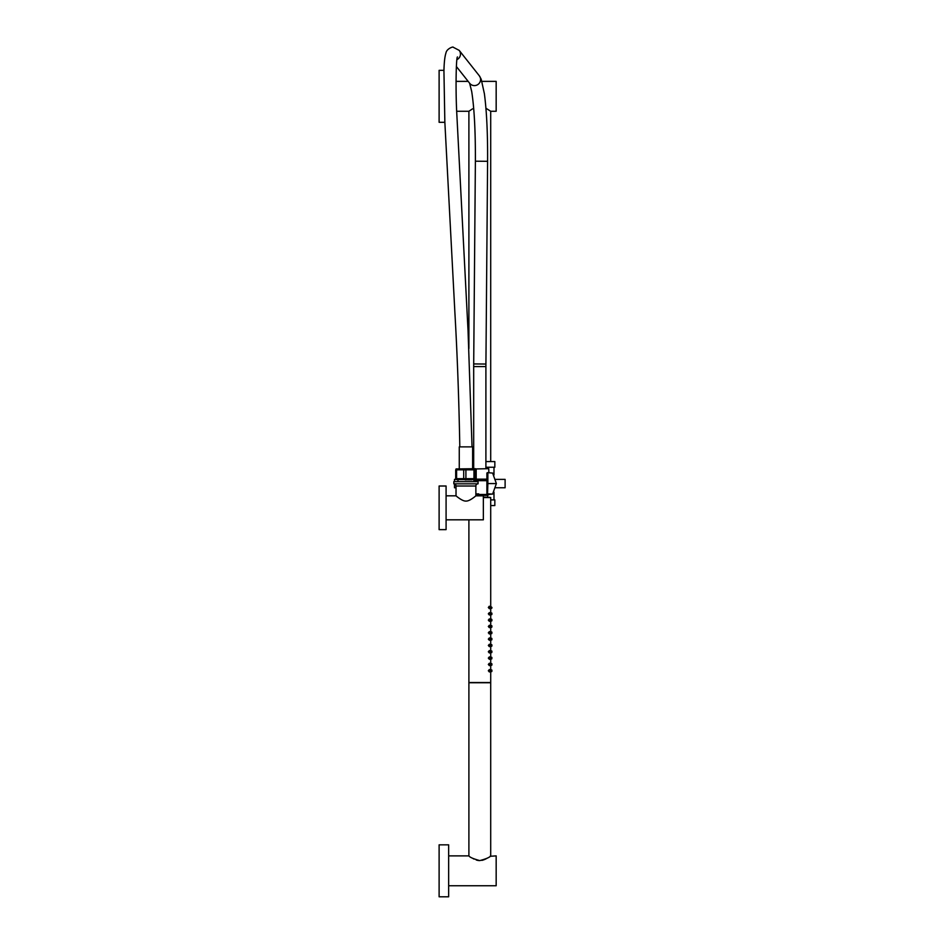 <?xml version="1.0" encoding="UTF-8"?>
<svg xmlns="http://www.w3.org/2000/svg" width="944" height="944" viewBox="0 0 944 944"><rect width="100%" height="100%" fill="white"/><g stroke="black" fill="none" stroke-linecap="round" stroke-linejoin="round"><path stroke-width="1.42" d="M439.113 870.816L439.113 896.8L448.66 896.8L448.66 844.833L439.113 844.833L439.113 870.816M448.66 855.878L468.897 855.878C469.77 857.294 473.416 858.875 479.8 860.598L479.115 860.574M478.431 860.515L477.723 860.397M477.015 860.232L476.26 860.008M473.971 859.052L473.204 858.662M448.66 885.755L496.166 885.755L496.166 855.878L490.125 856.291M487.033 858.297L484.945 859.382M484.107 859.724L481.888 860.385M490.703 505.559L494.833 505.559L494.833 499.883L490.703 499.883M493.983 499.883L493.983 492.166M493.983 474.974L493.983 467.245M473.687 467.245L472.625 467.245M485.9 467.245L494.833 467.245L494.833 461.581L485.9 461.581M473.687 461.581L472.625 461.581M472.531 108.855L468.897 111.262L456.672 111.262M490.703 461.581L490.703 111.262L485.936 108.241M456.046 81.373L468.165 81.373M481.947 81.373L496.166 81.373L496.166 111.262L490.703 111.262M443.963 70.34L439.113 70.34L439.113 122.307L444.86 122.307M455.905 479.375L454.489 479.375L454.489 481.641M456.023 487.765L454.489 487.765L454.489 483.918M495.836 479.375L505.111 479.375L505.111 487.765L495.836 487.765M487.659 494.479L477.133 495.317L487.659 495.352A14.184 14.184 0 0 0 488.862 494.479M486.892 493.818L492.626 494.078L496.379 483.564L487.859 483.564L487.541 494.479A0.649 0.649 0 0 1 486.892 493.818L486.892 473.31L487.859 473.062L487.859 483.564M492.626 473.062L487.541 472.661A0.649 0.649 180 0 0 486.892 473.31A0.649 0.649 0 0 1 487.541 472.661L492.626 473.062L496.379 483.564M487.541 494.479L492.626 494.078M475.87 493.901L478.761 493.889M486.892 480.685L473.912 480.685M489.617 494.479L479.8 494.479M486.892 487.293L486.892 483.611M475.87 494.597L485.405 494.479M487.659 497.099L487.659 495.352L475.87 495.352M487.659 495.293L477.133 495.317M483.352 497.099L489.83 497.311M483.352 497.311L490.703 497.535L483.352 497.535M490.561 606.284L491.966 607.488L490.266 607.488C490.491 605.93 490.632 605.93 490.691 607.488C490.632 605.93 490.491 605.93 490.278 607.488L490.998 607.488L490.609 606.662L489.334 606.296M490.278 607.488C490.491 609.057 490.632 609.057 490.691 607.488C490.644 609.033 490.526 609.033 490.337 607.488C490.526 605.942 490.644 605.942 490.703 607.488C490.632 605.93 490.491 605.93 490.278 607.488L490.491 607.488M489.334 608.679L488.331 607.488L489.24 606.26M490.561 612.609L491.812 613.812M490.278 613.812C490.491 615.382 490.632 615.382 490.691 613.812C490.644 615.358 490.526 615.358 490.337 613.812C490.526 612.267 490.644 612.267 490.703 613.812C490.632 612.255 490.491 612.255 490.278 613.812C490.491 612.255 490.632 612.255 490.691 613.812C490.632 612.255 490.491 612.255 490.278 613.812L490.491 613.812M489.334 615.016L488.331 613.812L489.334 612.621M490.278 620.137C490.491 621.707 490.632 621.707 490.691 620.137C490.644 621.683 490.526 621.683 490.337 620.137C490.526 618.591 490.644 618.591 490.703 620.137C490.632 618.58 490.491 618.58 490.278 620.137C490.491 618.58 490.632 618.58 490.691 620.137C490.632 618.58 490.491 618.58 490.278 620.137L490.491 620.137M489.334 621.341L488.331 620.137L489.334 618.945M490.561 625.27L491.753 626.474M490.691 626.474C490.632 628.031 490.491 628.031 490.278 626.474C490.491 624.904 490.632 624.904 490.691 626.474C490.644 628.02 490.526 628.02 490.337 626.474C490.526 624.928 490.644 624.928 490.703 626.474M489.334 627.666L488.331 626.474L489.334 625.27M490.561 631.595L491.753 632.799M490.278 632.799C490.491 634.356 490.632 634.356 490.691 632.799C490.644 634.344 490.526 634.344 490.337 632.799C490.526 631.253 490.644 631.253 490.703 632.799C490.632 631.229 490.491 631.229 490.278 632.799C490.491 631.229 490.632 631.229 490.691 632.799C490.632 631.229 490.491 631.229 490.278 632.799L490.491 632.799M489.334 633.99L488.331 632.799L489.334 631.595M490.561 637.92L491.812 639.123M490.691 639.123C490.632 640.681 490.491 640.681 490.278 639.123C490.491 637.566 490.632 637.566 490.691 639.123C490.644 640.669 490.526 640.669 490.337 639.123C490.526 637.578 490.644 637.578 490.703 639.123M489.334 640.315L488.331 639.123L489.334 637.932M490.585 644.245L491.753 645.448M490.691 645.448C490.632 647.018 490.491 647.018 490.278 645.448C490.491 643.891 490.632 643.891 490.691 645.448C490.644 646.994 490.526 646.994 490.337 645.448C490.526 643.902 490.644 643.902 490.703 645.448M489.334 646.64L488.331 645.448L489.334 644.256M490.561 650.569L491.753 651.773M490.691 651.773C490.632 653.342 490.491 653.342 490.278 651.773C490.491 650.215 490.632 650.215 490.691 651.773C490.644 653.319 490.526 653.319 490.337 651.773C490.526 650.227 490.644 650.227 490.703 651.773M489.334 652.977L488.331 651.773L489.334 650.581M490.561 656.894L491.753 658.098M490.278 658.098C490.491 659.667 490.632 659.667 490.691 658.098C490.656 659.644 490.526 659.644 490.337 658.098C490.526 656.552 490.644 656.552 490.703 658.098C490.632 656.54 490.491 656.54 490.278 658.098C490.491 656.54 490.632 656.54 490.691 658.098C490.632 656.54 490.491 656.54 490.278 658.098L490.491 658.098M489.334 659.301L488.331 658.098L489.334 656.906M490.573 663.231L491.824 664.434M490.691 664.434C490.632 665.992 490.491 665.992 490.278 664.434C490.491 662.865 490.632 662.865 490.691 664.434C490.656 665.98 490.526 665.98 490.337 664.434C490.526 662.889 490.644 662.889 490.703 664.434M489.334 665.626L488.331 664.434L489.334 663.231M490.573 669.556L491.824 670.759M490.278 670.759C490.491 672.317 490.632 672.317 490.691 670.759C490.656 672.305 490.526 672.305 490.337 670.759C490.526 669.213 490.644 669.213 490.703 670.759C490.632 669.19 490.491 669.19 490.278 670.759C490.491 669.19 490.632 669.19 490.691 670.759C490.632 669.19 490.491 669.19 490.278 670.759L490.491 670.759M489.334 671.951L488.331 670.759L489.334 669.556M468.897 682.536L490.715 682.536L468.897 682.536L468.897 519.814L468.897 855.878M469.77 682.76L489.842 682.76M491.765 608.302L491.812 607.488M490.998 607.488L489.429 608.691L488.685 607.488L489.429 606.296M488.331 613.812L489.429 615.016L490.998 613.812L491.966 613.812L491.765 614.627M490.172 613.812L488.685 613.812L489.429 612.621L490.998 613.812M490.585 618.945L491.765 619.323L491.966 620.137L490.998 620.137L489.24 618.922M491.765 619.323L491.812 620.137M490.998 620.137L489.429 621.341L488.685 620.137L489.429 618.945M491.812 626.474L491.765 627.276M490.974 626.474L489.429 627.666L488.697 626.474L489.429 625.27L490.609 625.636L490.998 626.474L490.278 626.474L491.635 626.474M488.331 626.474L490.491 626.474M491.812 632.799L491.765 633.613M490.974 632.799L489.429 633.99L488.697 632.799L489.429 631.595L491.635 632.799M488.331 639.123L489.429 640.315L490.609 639.949L490.998 639.123L490.278 639.123L491.966 639.123L491.765 639.938M490.278 639.123L488.697 639.123L489.429 637.92L490.998 639.123M491.812 645.448L491.765 646.262M490.974 645.448L489.429 646.652L488.697 645.448L489.429 644.256L490.609 644.622L490.998 645.448L490.278 645.448L491.635 645.448M488.331 645.448L490.491 645.448M491.812 651.773L491.765 652.587M490.974 651.773L489.429 652.977L488.697 651.773L489.429 650.581L490.609 650.947L490.998 651.773L490.278 651.773L491.635 651.773M488.331 651.773L490.491 651.773M491.812 658.098L491.765 658.912M490.974 658.098L489.429 659.301L488.697 658.098L489.429 656.906L491.635 658.098M488.331 664.434L489.429 665.626L490.609 665.26L490.998 664.434L490.278 664.434L491.966 664.434L491.765 665.249M490.278 664.434L488.697 664.434L489.429 663.231L490.998 664.434M488.331 670.759L489.429 671.951L490.998 670.759L491.966 670.759L491.765 671.573M490.172 670.759L488.697 670.759L489.429 669.556L490.998 670.759M473.912 480.036L486.892 480.036M486.892 479.93L473.912 479.93L473.912 481.641M476.012 479.304L486.892 479.304M486.892 479.163L476.071 479.163M488.874 472.661L488.744 468.684L475.835 468.944M459.268 468.696L459.268 446.878L472.625 446.878L472.625 468.696M456.046 468.944L475.481 468.696M463.705 469.829L463.705 478.679L455.692 478.679L456.601 478.679L456.601 469.829L465.911 469.829L465.911 478.679L476.201 478.679L475.269 478.679L475.269 469.829L476.189 469.829L465.911 469.829M463.705 478.679L465.911 478.679M456.046 479.564L475.835 479.564M471.823 479.812L467.575 479.812M473.959 469.829L473.959 478.679M476.189 469.829L476.201 478.679M455.692 469.829L455.692 478.679M466.69 479.812L465.156 479.859M457.982 481.641L457.982 479.894M478.053 483.824L478.053 481.641L453.84 481.641L453.84 483.824A2.183 2.183 0 0 1 456.023 486.007L475.87 486.007A2.183 2.183 0 0 1 478.053 483.824L453.84 483.824M465.947 501.075C462.147 501.417 455.079 495.022 456.023 495.824C455.079 495.01 462.147 501.417 465.947 501.075C469.746 501.417 476.814 495.01 475.87 495.824C476.803 495.022 469.746 501.417 465.947 501.075L466.1 501.075M469.699 500.108L471.091 499.341M472.519 498.408L473.156 497.948M446.087 519.814L483.352 519.814L483.352 495.824L475.87 495.824L475.87 486.007M446.087 529.631L446.087 486.007L439.113 486.007L439.113 529.631L446.087 529.631M439.113 521.454L439.113 494.184M479.8 860.598C486.184 858.875 489.818 857.294 490.703 855.878L490.703 682.583M488.331 607.488L490.172 607.488M488.331 620.137L490.172 620.137M488.331 632.799L490.172 632.799M488.331 658.098L490.172 658.098M473.687 468.696L473.687 366.567L485.9 366.567L487.6 161.306C487.753 133.871 486.691 111.38 484.402 93.798L481.204 79.225L479.292 75.756L459.185 50.374L453.132 47.2C453.521 46.421 446.665 48.545 445.969 52.947C444.777 56.534 444.105 62.623 443.94 71.225L444.848 122.154L454.89 312.57C457.321 354.968 458.949 399.725 459.811 446.878M473.687 366.567L473.699 363.936L485.912 364.042M473.699 363.936L475.387 161.2L487.6 161.306M456.353 66.469L469.723 83.343A6.112 6.018 -38.4 0 0 479.953 82.163A6.112 6.018 -38.4 0 0 479.292 75.756M456.943 59.625A6.112 6.018 -38.4 0 0 459.185 50.374M468.897 348.537L468.897 111.262M490.715 682.536L490.715 671.916M490.715 669.603L490.715 665.591M490.715 663.266L490.715 659.266M490.715 656.941L490.715 652.929M490.715 650.617L490.715 646.605M490.715 644.292L490.715 640.28M490.715 637.967L490.715 633.955M490.715 631.642L490.715 627.63M490.715 625.306L490.715 621.305M490.715 618.981L490.715 614.969M490.715 612.656L490.715 608.644M490.715 606.331L490.703 497.535M491.765 612.998L491.966 613.812L491.765 612.998M491.966 620.137L491.765 620.951M491.765 625.66L491.966 626.474M491.765 631.984L491.966 632.799M491.765 638.309L491.966 639.123M491.765 644.634L491.966 645.448M491.765 650.959L491.966 651.773L491.765 650.959M491.765 657.284L491.966 658.098M491.765 663.62L491.966 664.434M491.765 669.945L491.966 670.759M485.9 468.696L485.9 366.567M475.387 161.2C475.505 131.098 474.266 107.828 471.681 91.391L469.605 83.178M446.087 495.824L456.023 495.824L456.023 486.007M457.51 56.982C456.212 55.991 455.492 87.178 456.672 111.345L468.047 330.789L472.035 446.878"/></g></svg>
